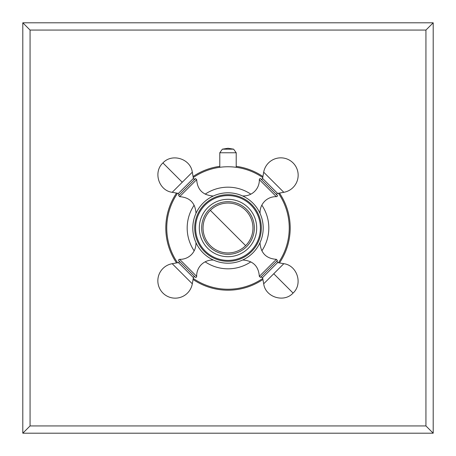 <?xml version="1.0" encoding="UTF-8"?>
<svg xmlns="http://www.w3.org/2000/svg" width="456" height="456" viewBox="0 0 456 456"><rect width="100%" height="100%" fill="white"/><g stroke="black" fill="none" stroke-linecap="round" stroke-linejoin="round"><path stroke-width="0.68" d="M165.807 228A62.193 62.193 0 0 1 176.54 193.07A62.193 62.193 0 0 0 176.54 262.93A62.193 62.193 0 0 1 165.807 228M193.07 176.54A62.193 62.193 0 0 1 219.792 166.355A62.193 62.193 0 0 0 193.07 176.54M236.208 166.355A62.193 62.193 0 0 1 262.93 176.54A62.193 62.193 0 0 0 236.208 166.355M279.46 193.07A62.193 62.193 0 0 1 279.46 262.93A62.193 62.193 0 0 0 279.46 193.07M30.062 425.938L425.938 425.938L425.938 30.062L30.062 30.062L30.062 425.938L22.8 433.2L433.2 433.2L433.2 22.8L22.8 22.8L22.8 433.2M262.93 279.46A62.193 62.193 0 0 1 193.07 279.46A62.193 62.193 0 0 0 262.93 279.46M30.062 30.062L22.8 22.8M425.938 425.938L433.2 433.2M425.938 30.062L433.2 22.8M228.912 166.765L228 166.754A61.246 61.246 0 0 0 193.253 177.566M222.083 167.044L221.605 167.09M235.752 167.249L236.208 167.306L236.208 152.766L219.792 152.766L219.792 167.306L220.248 167.249M220.271 167.244L220.601 167.204M221 167.158L221.291 167.124M221.576 167.095L222.192 167.033M223.634 166.913L223.93 166.89M177.566 193.253A61.246 61.246 0 0 0 177.566 262.747M193.253 278.434A61.246 61.246 0 0 0 262.747 278.434M230.713 166.816L231.545 166.856M231.699 166.867L232.366 166.913M233.808 167.033L234.316 167.084M234.532 167.107L234.954 167.152M228.684 166.759L228.142 166.754M228 166.754A61.246 61.246 0 0 1 262.747 177.566M278.434 193.253A61.246 61.246 0 0 1 278.434 262.747M252.892 252.892A35.197 35.197 0 0 0 252.892 203.108A35.197 35.197 0 0 0 203.108 203.108A35.197 35.197 0 0 0 203.108 252.892A35.197 35.197 0 0 0 252.892 252.892M196.046 242.763A1.955 1.955 0 0 0 195.949 243.379L196.724 244.154M213.237 259.954A1.955 1.955 0 0 1 212.621 260.051A15.783 15.783 0 0 0 196.673 276.376L179.624 259.327A15.783 15.783 0 0 0 195.949 243.379M179.624 259.327A1.009 1.009 0 0 0 178.598 260.518L195.481 277.402A1.009 1.009 0 0 0 196.673 276.376M195.111 277.037A1.009 1.009 0 0 0 193.407 277.579L192.307 283.809A17.362 17.362 0 0 1 162.929 293.071A17.362 17.362 0 0 1 172.191 263.693L178.421 262.593A1.009 1.009 0 0 0 178.963 260.889M196.673 179.624L195.481 178.598L187.04 187.04L178.598 195.481L179.624 196.673L196.673 179.624C197.368 189.576 202.686 195.02 212.621 195.949L211.846 196.724M276.376 259.327L259.327 276.376L260.518 277.402L268.96 268.96L277.402 260.518L276.376 259.327C266.424 258.632 260.98 253.314 260.051 243.379L259.276 244.154M251.552 251.552A33.305 33.305 0 0 1 204.448 251.552A33.305 33.305 0 0 1 204.448 204.448A33.305 33.305 0 0 1 251.552 204.448A33.305 33.305 0 0 1 251.552 251.552M250.914 250.914A32.404 32.404 0 0 0 250.914 205.086A32.404 32.404 0 0 0 205.086 205.086A32.404 32.404 0 0 0 205.086 250.914A32.404 32.404 0 0 0 250.914 250.914M248.292 248.292A28.699 28.699 0 0 0 248.292 207.708A28.699 28.699 0 0 0 207.708 207.708A28.699 28.699 0 0 0 207.708 248.292A28.699 28.699 0 0 0 248.292 248.292M246.622 246.622A26.334 26.334 0 0 1 209.378 246.622A26.334 26.334 0 0 1 209.378 209.378A26.334 26.334 0 0 1 246.622 209.378A26.334 26.334 0 0 1 246.622 246.622M259.954 213.237A1.955 1.955 0 0 0 260.051 212.621L259.276 211.846M242.763 196.046A1.955 1.955 0 0 1 243.379 195.949A15.783 15.783 0 0 0 259.327 179.624L276.376 196.673A15.783 15.783 0 0 0 260.051 212.621M276.376 196.673A1.009 1.009 0 0 0 277.402 195.481L260.518 178.598A1.009 1.009 0 0 0 259.327 179.624M260.889 178.963A1.009 1.009 0 0 0 262.593 178.421L263.693 172.191A17.362 17.362 0 0 1 293.071 162.929A17.362 17.362 0 0 1 283.809 192.307L277.579 193.407A1.009 1.009 0 0 0 277.037 195.111M205.154 194.17A40.823 40.823 0 0 1 250.846 194.17M261.829 205.154A40.823 40.823 0 0 1 261.829 250.846M250.846 261.829A40.823 40.823 0 0 1 205.154 261.829M194.17 205.154A40.823 40.823 0 0 0 194.17 250.846M211.846 259.276L212.621 260.051M193.407 277.579L178.421 262.593M192.307 283.809L172.191 263.693M196.724 211.846L195.949 212.621L196.046 213.237M193.407 178.421L192.307 172.191L172.191 192.307L178.421 193.407L193.407 178.421C192.985 178.9 193.555 179.077 195.111 178.963M172.191 192.307C158.785 190.614 152.92 172.003 162.929 162.929L182.246 182.246M242.763 259.954L243.379 260.051L244.154 259.276M277.037 260.889L277.579 262.593L270.089 270.089L262.593 277.579L260.889 277.037M273.754 273.754L283.809 263.693C297.215 265.386 303.08 283.997 293.071 293.071L273.754 273.754L263.693 283.809L262.593 277.579M245.641 245.641A24.949 24.949 0 0 1 210.358 245.641A24.949 24.949 0 0 1 210.358 210.358L245.641 245.641A24.949 24.949 0 0 0 245.641 210.358A24.949 24.949 0 0 0 210.358 210.358M244.154 196.724L243.379 195.949M262.593 178.421L277.579 193.407M263.693 172.191L283.809 192.307M233.626 149.175L222.374 149.175L228 148.257L233.626 149.175L236.208 152.766M213.237 196.046L212.621 195.949M179.624 196.673C189.576 197.374 195.02 202.686 195.949 212.621M178.421 193.407L178.963 195.111M192.307 172.191C190.614 158.785 172.003 152.92 162.929 162.929M259.954 242.763L260.051 243.379M259.327 276.376C258.632 266.424 253.314 260.98 243.379 260.051M277.579 262.593L283.809 263.693M263.693 283.809C265.386 297.215 283.997 303.08 293.071 293.071M219.792 152.766L222.374 149.175"/></g></svg>
